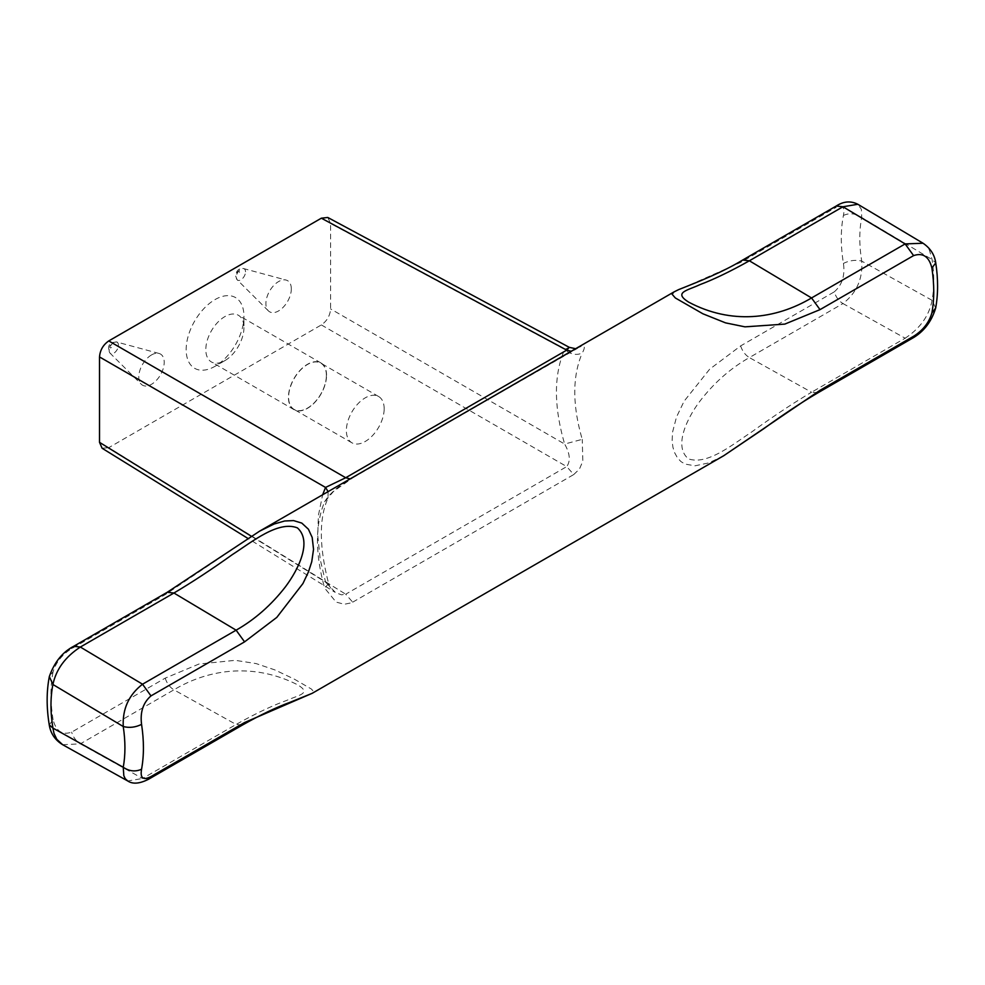 <?xml version="1.0" encoding="UTF-8"?>
<svg xmlns="http://www.w3.org/2000/svg" width="985" height="985" viewBox="0 0 985 985"><rect width="100%" height="100%" fill="white"/><g stroke="black" fill="none" stroke-linecap="round" stroke-linejoin="round"><path stroke-width="0.74" stroke-dasharray="4.92 3.69" d="M326.552 375.297A26.964 15.563 120 0 0 320.975 362.948A26.964 15.563 120 0 0 300.191 370.175A26.964 15.563 120 0 0 288.433 397.312A26.964 15.563 120 0 0 294.01 409.649A26.964 15.563 120 0 0 314.794 402.422A26.964 15.563 120 0 0 326.552 375.297M326.38 375.396A26.718 15.428 120 0 0 320.851 363.157A26.718 15.428 120 0 0 300.265 370.323A26.718 15.428 120 0 0 288.605 397.201A26.718 15.428 120 0 0 294.133 409.44A26.718 15.428 120 0 0 314.72 402.274A26.718 15.428 120 0 0 326.38 375.396M352.704 477.86L573.726 350.254C583.859 344.011 586.691 344.947 582.233 353.049C576.225 355.634 570.364 354.415 564.651 349.379L330.603 223.521L330.603 308.921C330.037 315.717 326.958 321.048 321.356 324.927L108.756 447.67L345.71 594.201L341.524 594.841L335.614 592.638L325.53 582.098L328.658 583.612L324.631 588.07C315.065 553.545 315.065 524.783 324.631 501.771L333.57 491.38L352.704 477.86C339.111 485.322 329.753 493.288 324.631 501.771M321.356 324.927L566.732 466.594C570.697 461.066 570.007 453.543 564.651 444.05L582.233 439.335C572.297 405.044 572.297 376.282 582.233 353.049M49.25 724.861L53.104 719.715C56.047 731.202 62.227 735.352 71.622 732.163L165.209 678.136L199.044 664.001L235.28 660.332L256.162 663.595L274.827 669.899L294.33 679.145L311.494 689.094L313.55 691.544L312.171 693.317M352.704 602.167L573.726 474.561L566.732 466.594L345.71 594.201L352.704 602.167L351.497 602.795L344.344 604.248L336.131 602.106L324.631 588.07M573.726 474.561L579.426 469.094L582.849 461.165L582.233 439.335M740.646 345.907C742.382 351.177 745.288 355.068 749.376 357.58C729.947 368.624 713.066 383.682 698.734 402.754C686.631 419.327 673.494 446.919 688.527 458.887C707.402 465.388 732.581 444.494 751.961 431.799C772.831 416.618 792.703 403.431 811.554 392.239L749.376 357.58L842.951 303.552C838.875 301.041 835.957 297.15 834.233 291.88L740.646 345.907L709.643 369.215L684.095 401.215L676.498 417.037L672.595 432.009L672.127 440.517L672.878 447.018L674.38 452.226L677.483 457.939L681.017 461.633L685.018 464.058L694.942 465.831L708.868 462.888L723.778 455.686M243.948 327.599A26.964 15.563 -60 0 1 224.875 360.621L224.875 360.621A26.964 15.563 -60 0 1 211.393 361.951A26.964 15.563 -60 0 1 205.816 349.613A26.964 15.563 -60 0 1 224.875 316.591A26.964 15.563 -60 0 1 238.358 315.249A26.964 15.563 -60 0 1 243.948 327.599L243.948 316.259A40.853 23.591 -60 0 1 215.05 366.285A40.853 23.591 -60 0 1 186.165 349.613A40.853 23.591 -60 0 1 215.05 299.575A40.853 23.591 -60 0 1 243.948 316.259M384.162 408.75A26.718 15.428 120 0 0 378.622 396.512A26.718 15.428 120 0 0 358.035 403.678A26.718 15.428 120 0 0 346.375 430.556A26.718 15.428 120 0 0 351.904 442.794A26.718 15.428 120 0 0 372.49 435.629A26.718 15.428 120 0 0 384.162 408.75M569.268 347.336L564.651 349.379C553.705 374.817 553.705 406.374 564.651 444.05L330.603 308.921M327.783 217.476L330.603 223.521M573.726 350.254L571.177 351.276M224.875 360.621L215.05 366.285L224.875 360.621M291.314 288.9A17.976 10.379 120 0 0 286.13 280.072A17.976 10.379 120 0 0 272.857 286.463A17.976 10.379 120 0 0 265.901 303.577A17.976 10.379 120 0 0 268.363 310.841A17.976 10.379 120 0 0 282.56 307.899A17.976 10.379 120 0 0 291.314 288.9M151.505 354.945A17.976 10.379 120 0 0 138.799 376.959A17.976 10.379 120 0 0 141.261 384.224A17.976 10.379 120 0 0 151.505 384.298A17.976 10.379 120 0 0 163.584 367.22A17.976 10.379 120 0 0 159.028 353.455A17.976 10.379 120 0 0 151.505 354.945M102.108 448.249L108.756 447.67M834.233 291.88C842.076 285.096 845.142 275.615 843.431 263.414C840.599 245.819 840.599 229.825 843.431 215.444C845.142 206.641 842.076 204.289 834.233 208.377L836.253 206.013M843.431 215.444C849.587 212.698 855.682 213.388 861.727 217.513L861.383 209.349L857.849 204.277M935.676 308.046L932.069 300.314C929.175 315.656 920.187 328.288 905.141 338.212L911.507 338.766M148.907 779.049L142.53 778.495L127.718 780.957M259.609 531.161L165.209 594.632L71.622 648.659C62.227 654.533 56.047 662.228 53.104 671.733L49.336 676.547M350.155 478.895L577.542 348.345L575.622 348.715M328.103 491.613L327.993 498.164C318.918 518.27 319.14 546.749 328.645 583.612M673.9 291.979L740.646 262.404L834.233 208.377M817.932 392.793L811.554 392.239L905.141 338.212L842.951 303.552C856.63 292.914 862.897 278.767 861.727 261.111C859.154 245.117 859.154 230.588 861.727 217.513L932.069 259.548L935.75 262.897M923.043 243.233L926.651 246.176L929.384 250.079L932.069 259.548C934.309 274.409 934.309 288.002 932.069 300.314L861.727 261.111C855.682 259.621 849.587 260.397 843.431 263.414M165.209 678.136C166.933 683.405 169.851 687.296 173.926 689.82C209.916 668.249 254.783 663.2 297.396 684.698C312.27 693.514 298.812 694.93 286.536 700.495C272.205 705.654 255.398 713.645 236.117 724.467L173.926 689.82L80.351 743.847C76.264 741.323 73.358 737.433 71.622 732.163M62.634 744.697L80.351 743.847L142.53 778.495L236.117 724.467L242.482 725.022M740.646 262.404L742.678 260.04M71.622 648.659L73.653 646.308M167.228 592.28L165.209 594.632M251.31 536.209L325.53 582.098L320.26 559.603L317.749 535.754L318.364 515.561L322.649 494.765M113.804 342.509A6.55 3.78 120 0 0 109.175 350.525A6.55 3.78 120 0 0 110.074 353.172A6.55 3.78 120 0 0 113.804 353.209A6.55 3.78 120 0 0 118.2 346.979A6.55 3.78 120 0 0 116.55 341.967A6.55 3.78 120 0 0 113.804 342.509M239.404 272.18A1.761 1.01 120 0 0 238.161 271.454A1.761 1.01 120 0 0 236.917 273.608A1.761 1.01 120 0 0 238.161 274.322A1.761 1.01 120 0 0 239.404 272.18M111.059 344.836A1.761 1.01 120 0 0 109.828 346.991A1.761 1.01 120 0 0 111.059 347.705A1.761 1.01 120 0 0 112.302 345.563A1.761 1.01 120 0 0 111.059 344.836M245.536 271.798A6.55 3.78 120 0 0 243.64 268.585A6.55 3.78 120 0 0 238.813 270.912A6.55 3.78 120 0 0 236.277 277.154A6.55 3.78 120 0 0 237.176 279.802A6.55 3.78 120 0 0 242.347 278.73A6.55 3.78 120 0 0 245.536 271.798M53.104 719.715C50.26 702.108 50.26 686.114 53.104 671.733M294.01 409.649L211.393 361.951M378.622 396.512L320.851 363.157M159.028 353.455L116.55 341.967L112.081 342.595C108.264 344.59 107.587 348.124 110.074 353.172L141.261 384.224M268.363 310.841L237.176 279.802L235.489 275.615C236.474 270.346 239.195 268.006 243.64 268.585L286.13 280.072M320.975 362.948L238.358 315.249M351.904 442.794L294.133 409.44M328.658 583.612C329.532 587.122 331.649 590.003 334.998 592.268L247.888 538.401"/><path stroke-width="1.48" d="M350.155 478.895L345.71 477.737L108.756 340.933L321.356 218.19L327.783 217.476L569.268 347.336L575.622 348.715M836.253 206.013C843.566 201.248 850.757 200.669 857.849 204.277L842.951 206.764L836.253 206.013L742.678 260.04L749.376 260.791C730.574 271.343 714.125 279.284 700.015 284.616C687.296 290.612 673.124 292.299 688.527 302.063C731.079 324.73 775.478 319.399 811.554 297.95L820.012 309.635L913.587 255.607C922.994 252.443 929.089 256.605 931.896 268.08C934.371 284.431 934.371 299.378 931.896 312.922C929.089 322.563 922.994 330.357 913.587 336.279L820.012 390.306L817.932 392.793L911.507 338.766L913.587 336.279M820.012 309.635L784.823 324.102L744.968 326.848L725.563 322.871L702.908 313.796L675.353 297.975L672.102 294.244L673.9 291.979L259.609 531.161L274.138 524.008L284.665 520.991L293.592 520.597L301.779 523.084L308.391 529.191L312.183 537.441L313.538 549.298L311.74 561.77L308.453 571.891L302.949 583.526L276.773 617.423L244.563 641.863L236.117 630.178C254.869 619.503 271.318 605.036 285.478 586.764C298.246 569.736 312.577 541.344 297.396 527.874C278.102 520.363 251.951 541.972 232.14 554.74C211.738 569.342 192.321 582.11 173.926 593.019L167.228 592.28L259.609 531.161M150.988 695.89L142.53 684.206L236.117 630.178L173.926 593.019L80.351 647.046L142.53 684.206C128.801 694.868 122.374 708.966 123.248 726.524C125.489 741.373 125.489 754.966 123.248 767.278L123.814 775.675L125.218 778.679L127.718 780.957C132.815 784.392 139.882 783.752 148.907 779.049L150.988 776.562C143.12 780.612 139.981 778.162 141.569 769.223C135.413 771.981 129.318 771.329 123.248 767.278L52.907 728.075C50.334 712.081 50.334 697.552 52.907 684.489L49.336 676.547C54.384 662.203 62.486 652.132 73.653 646.308L80.351 647.046C65.281 656.872 56.133 669.357 52.907 684.489L123.248 726.524C129.318 728.112 135.413 727.398 141.569 724.381C139.981 712.18 143.12 702.687 150.988 695.89L244.563 641.863M312.171 693.317L244.563 722.534L242.482 725.022C260.422 714.876 276.428 707.255 290.489 702.133L312.171 693.329L723.778 455.686L820.012 390.306M571.177 351.276L566.732 350.131L569.268 347.336M108.756 340.933C103.154 344.812 100.064 350.155 99.51 356.939L99.51 442.339L102.108 448.249L247.888 538.401M931.896 312.922L935.676 308.046C938.2 294.072 938.225 279.014 935.75 262.897L931.896 268.08M49.336 676.547L49.336 676.547C46.443 691.433 46.418 707.538 49.25 724.861L49.25 724.874C50.58 733.431 55.049 740.043 62.634 744.697L56.81 739.304L54.015 733.456L52.907 728.075L49.25 724.874M321.356 218.19L566.732 350.131L345.71 477.737L325.53 487.44L328.103 491.613M913.587 255.607L905.141 243.923L842.951 206.764L749.376 260.791L811.554 297.95L905.141 243.923L923.043 243.233L857.849 204.277M141.569 724.381C144.044 740.732 144.044 755.68 141.569 769.223M150.988 776.562L244.563 722.534M322.649 494.765L325.53 487.44L99.51 356.939M99.51 442.339L251.31 536.209M911.507 338.766C923.376 332.253 931.428 322.021 935.676 308.059M73.653 646.308L167.228 592.28M148.907 779.049L242.482 725.022M935.75 262.897C934.617 254.795 930.382 248.245 923.043 243.233M817.932 392.793C800.842 402.84 782.779 414.82 763.732 428.734L723.778 455.686M742.678 260.04C722.707 272.168 697.996 281.944 678.542 289.652L673.9 291.979M127.718 780.957L62.634 744.697"/></g></svg>
